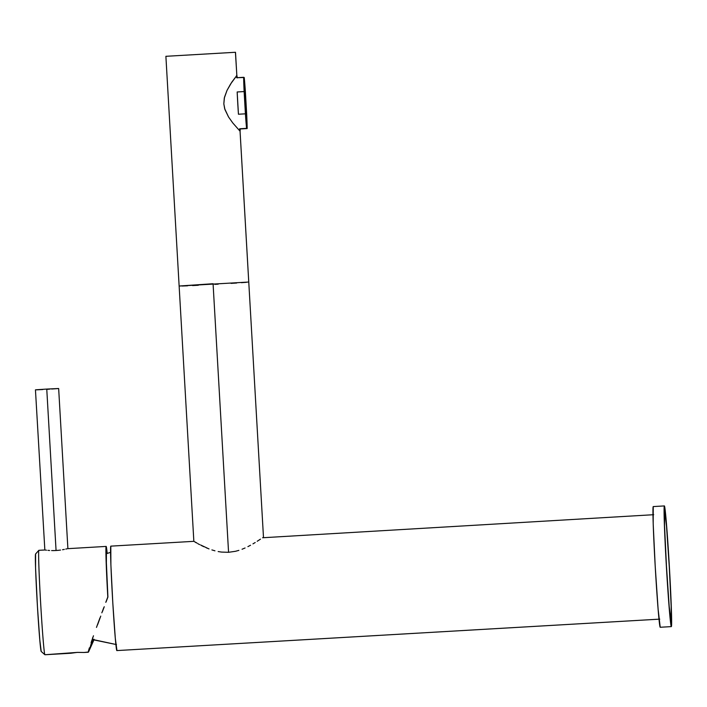 <?xml version="1.0" encoding="UTF-8"?>
<svg xmlns="http://www.w3.org/2000/svg" width="707" height="707" viewBox="0 0 707 707"><rect width="100%" height="100%" fill="white"/><g stroke="black" fill="none" stroke-linecap="round" stroke-linejoin="round"><path stroke-width="1.06" d="M92.652 638.748L90.098 647.471L93.996 639.234L90.098 647.471L92.652 638.748A40.078 0.981 86.7 0 0 92.926 639.711L115.886 644.466L92.926 639.711L92.529 637.882M93.006 639.552L116.487 644.59M664.58 509.42L664.536 525.708L666.436 565.759L669.167 606.111L671.137 623.132A56.958 1.387 -93.3 0 1 666.454 566.06A56.958 1.387 -93.3 0 1 664.562 509.411A56.958 1.387 -93.3 0 1 664.58 509.42A56.958 1.387 -93.3 0 1 669.264 566.493A56.958 1.387 -93.3 0 1 671.146 623.132A56.958 1.387 -93.3 0 1 671.137 623.132L671.182 606.845L669.282 566.793L666.542 526.432L664.58 509.42M228.564 552.3L213.072 283.728L179.225 286.017L213.072 283.728L228.564 552.3L221.547 552.087L228.564 552.3L235.528 551.283L228.564 552.3M218.163 551.557L221.547 552.087L218.163 551.557M211.897 549.913L214.946 550.815L211.897 549.913M206.338 547.819L209.016 548.897L206.338 547.819M201.628 545.645L203.881 546.723L201.628 545.645M197.872 543.683L199.621 544.62L197.872 543.683M195.247 542.189L196.405 542.861L195.247 542.189M165.898 56.313L235.502 52.274L236.836 75.481L231.79 82.162L227.018 90.408L224.287 98.114L223.827 103.867L224.932 109.532L228.538 116.973L232.842 123.027L240.053 131.184L248.749 282.031L240.053 131.184L232.842 123.027L228.538 116.973L224.685 108.745L223.827 103.867L224.464 97.319L227.018 90.408L230.606 83.992L236.836 75.481L235.502 52.274L165.889 56.304L179.136 286.052L248.758 282.031L179.136 286.052L193.851 541.332L197.085 543.109M671.341 626.614L669.246 608.55L666.348 565.724L664.333 523.224L664.377 505.938A60.44 1.476 -93.3 0 1 664.377 505.938L666.127 519.981L668.663 555.039L671.049 600.252L671.623 624.175L671.341 626.614L660.214 627.259L658.111 609.195L655.212 566.369L653.188 523.869L653.241 506.583A60.44 1.476 86.7 0 0 653.224 506.574A60.44 1.476 86.7 0 0 655.23 566.687A60.44 1.476 86.7 0 0 660.197 627.259L671.341 626.614A60.44 1.476 -93.3 0 1 671.341 626.614A60.44 1.476 -93.3 0 1 666.365 566.042A60.44 1.476 -93.3 0 1 664.359 505.929A60.44 1.476 -93.3 0 1 669.352 566.501A60.44 1.476 -93.3 0 1 671.35 626.614L660.197 627.259A60.44 1.476 86.7 0 0 660.214 627.259A60.44 1.476 86.7 0 0 660.232 627.259M116.938 650.369L115.312 638.421L112.811 603.009L110.893 564.866L110.805 546.149A52.309 1.281 86.7 0 0 110.796 546.14A52.309 1.281 86.7 0 0 112.528 598.166A52.309 1.281 86.7 0 0 116.823 650.581L659.004 619.173L116.823 650.581A52.309 1.281 86.7 0 0 116.841 650.581A52.309 1.281 86.7 0 0 116.858 650.573M200.602 544.973L207.681 548.305M238.869 550.364L235.528 551.283L238.869 550.364M245.064 547.987L242.059 549.242L245.064 547.987M250.534 545.247L247.901 546.635L250.534 545.247M255.192 542.525L252.965 543.869L255.192 542.525M260.459 539.149L257.207 541.27L260.459 539.149M239.691 130.662L240.115 131.06L240.194 128.966L239.638 128.762L246.602 128.356A27.9 0.68 -93.3 0 1 245.409 113.827L246.602 128.356L247.158 128.559L239.638 128.762L240.053 131.184A27.9 0.68 -93.3 0 1 240.053 131.184A27.9 0.68 -93.3 0 1 239.638 128.762L247.158 128.559L246.69 114.287A27.9 0.68 -93.3 0 1 247.158 128.559L240.194 128.966A27.9 0.68 -93.3 0 1 240.062 131.184L263.481 537.32L262.615 537.753L653.692 514.705M246.434 282.305L241.405 282.685L246.434 282.305M236.704 283.012L231.118 283.374L236.704 283.012M218.224 284.161L214.822 284.355M198.314 285.275L192.543 285.566M187.602 285.805L182.132 286.026M246.823 127.525L244.79 102.709L243.986 78.327A24.639 0.601 -93.3 0 1 246.018 103.151A24.639 0.601 -93.3 0 1 246.823 127.525A24.639 0.601 -93.3 0 1 246.814 127.525A24.639 0.601 -93.3 0 1 244.808 102.966A24.639 0.601 -93.3 0 1 243.968 78.336A24.639 0.601 -93.3 0 1 243.986 78.327L246.018 103.151L246.814 127.525M237.252 77.903L236.836 75.481L236.695 77.708L244.215 77.505A27.9 0.68 -93.3 0 1 245.4 92.034L244.215 77.505L243.659 77.302L245.409 113.827L238.445 114.234A27.9 0.68 -93.3 0 1 237.163 91.972L244.127 91.565A27.9 0.68 -93.3 0 1 243.659 77.302L236.695 77.708A27.9 0.68 -93.3 0 1 236.836 75.481L236.545 76.162M237.225 77.673A27.9 0.68 -93.3 0 0 236.836 75.481L236.253 76.056M236.854 75.508L235.422 52.318M246.69 114.287L245.4 92.034L246.69 114.287M245.409 113.827L238.445 114.234L237.163 91.972L244.127 91.565L245.409 113.827M237.163 91.972L238.445 114.234L237.163 91.972M244.392 85.291L246.425 120.57L244.392 85.291M245.93 103.116A20.918 0.513 -93.3 0 1 246.239 108.913L246.239 108.913A21.617 0.53 -93.3 0 1 246.487 113.694L245.576 97.319A20.918 0.513 -93.3 0 1 245.93 103.116M246.054 121.136L246.61 123.813A20.918 0.513 -93.3 0 1 246.416 122.938L246.46 123.663A21.617 0.53 -93.3 0 1 246.222 121.639L246.204 121.127A20.918 0.513 -93.3 0 1 245.532 112.846L246.054 121.136M246.708 123.045L246.443 113.182A20.918 0.513 -93.3 0 1 246.716 121.312L246.752 121.825A21.617 0.53 -93.3 0 1 246.752 123.769L246.708 123.045A20.918 0.513 -93.3 0 1 246.619 123.813L246.708 123.045M245.267 92.502L244.198 82.047A20.918 0.513 -93.3 0 1 244.392 82.922L244.357 82.198A21.617 0.53 -93.3 0 1 244.587 84.221L244.604 84.734A20.918 0.513 -93.3 0 1 245.285 93.015L245.267 92.502A21.617 0.53 -93.3 0 1 245.594 97.319L245.267 92.502M244.101 82.816L244.551 96.939A21.617 0.53 -93.3 0 1 244.322 92.166L244.366 92.679A20.918 0.513 -93.3 0 1 244.101 84.548L244.056 84.036A21.617 0.53 -93.3 0 1 244.065 82.092L244.101 82.816A20.918 0.513 -93.3 0 1 244.198 82.039L244.101 82.816M245.55 113.359L245.532 112.846L245.55 113.359A21.617 0.53 -93.3 0 1 245.223 108.542L245.55 113.359M245.241 108.551L245.241 108.551A20.918 0.513 -93.3 0 1 244.569 96.947L245.241 108.551M246.257 120.27L244.26 85.68M246.275 119.925L244.304 85.954M44.93 654.744A52.309 1.281 -93.3 0 1 44.903 654.744A52.309 1.281 86.7 0 0 44.921 654.744A52.309 1.281 86.7 0 0 44.93 654.744L70.93 653.241M71.045 653.224L77.196 652.393L83.886 652.481L77.514 652.384L44.903 654.744L73.899 652.844M106.43 551.053L106.412 551.053A47.652 1.167 -93.3 0 1 106.43 551.053L106.377 564.283L107.915 597.044A47.652 1.167 -93.3 0 1 106.421 551.053L106.43 551.053A47.652 1.167 -93.3 0 1 106.934 553.528L106.43 551.053M106.077 601.904L107.8 597A52.309 1.281 -93.3 0 1 106.156 546.414A52.309 1.281 -93.3 0 1 106.165 546.414A52.309 1.281 -93.3 0 1 107.199 553.44L106.165 546.414L105.9 552.194L107.915 597.044L106.077 601.904M102.48 611.484L104.256 606.739L102.48 611.484M97.584 624.794L100.765 616.106L97.584 624.794M56.065 550.506L46.759 389.071L35.615 389.813L46.759 389.071L56.065 550.506L53.794 550.585L58.336 550.329L56.065 550.506M51.62 550.576L53.794 550.585L51.62 550.576M47.908 550.355L49.64 550.488L47.908 550.355M45.469 550.073L46.503 550.205L45.469 550.073M44.85 549.993L38.867 550.311A52.309 1.281 86.7 0 0 40.599 602.329A52.309 1.281 86.7 0 0 44.903 654.744A52.309 1.281 -93.3 0 1 40.617 602.603A52.309 1.281 -93.3 0 1 38.841 550.329A52.309 1.281 -93.3 0 1 38.885 550.311A52.309 1.281 86.7 0 0 38.867 550.311L44.85 549.993L35.447 389.849M88.287 652.234L88.437 651.076L88.287 652.234L83.868 652.49L88.516 652.013L93.925 639.923L88.287 652.234L83.444 652.481M60.528 550.064L58.336 550.329L60.528 550.064M64.319 549.401L62.543 549.746L64.319 549.401M66.9 548.835L65.786 549.083L66.9 548.835M106.156 546.414L67.607 548.676M105.776 602.329L107.8 597L105.776 602.329M101.843 612.828L103.788 607.622L101.843 612.828M96.479 627.401L99.961 617.891L96.479 627.401M91.079 642.69L93.483 635.779L91.079 642.69M88.437 651.076L89.374 647.851L88.437 651.076M38.841 550.329L35.562 554.005A48.818 1.193 86.7 0 0 37.224 602.797A48.818 1.193 86.7 0 0 41.209 651.456L39.813 640.118L37.471 607.066L35.562 567.96L35.606 553.996M67.89 548.632L58.654 388.505L46.759 389.071L58.487 388.541M57.877 388.594L51.761 389.018M49.596 389.15L47.342 389.283M42.88 389.53L36.446 389.84M72.901 652.968L71.319 653.127M44.903 654.744A52.309 1.281 -93.3 0 1 44.886 654.735L41.209 651.456M110.548 552.335L106.191 553.775M659.746 619.138L116.841 650.581M193.859 541.332L110.796 546.14M664.359 505.929L653.224 506.574"/></g></svg>
